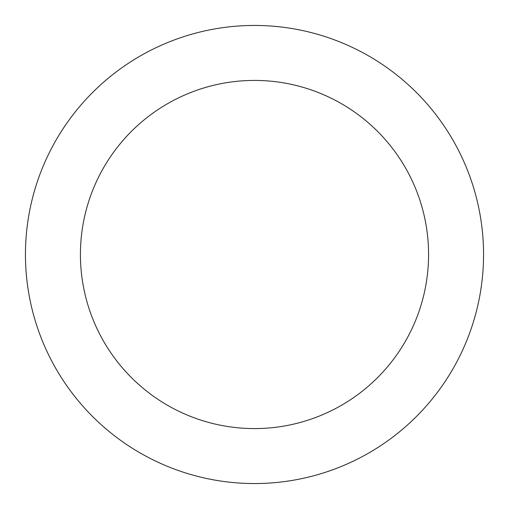 <?xml version="1.0" encoding="UTF-8"?>
<svg xmlns="http://www.w3.org/2000/svg" width="509" height="509" viewBox="0 0 509 509"><rect width="100%" height="100%" fill="white"/><g stroke="black" fill="none" stroke-linecap="round" stroke-linejoin="round"><path stroke-width="0.76" d="M428.578 254.5A174.078 174.078 0 0 0 254.5 80.422A174.078 174.078 0 0 0 80.422 254.5A174.078 174.078 0 0 0 254.5 428.578A174.078 174.078 0 0 0 428.578 254.5M483.55 254.5A229.05 229.05 0 0 0 254.5 25.45A229.05 229.05 0 0 0 25.45 254.5A229.05 229.05 0 0 0 254.5 483.55A229.05 229.05 0 0 0 483.55 254.5"/></g></svg>
